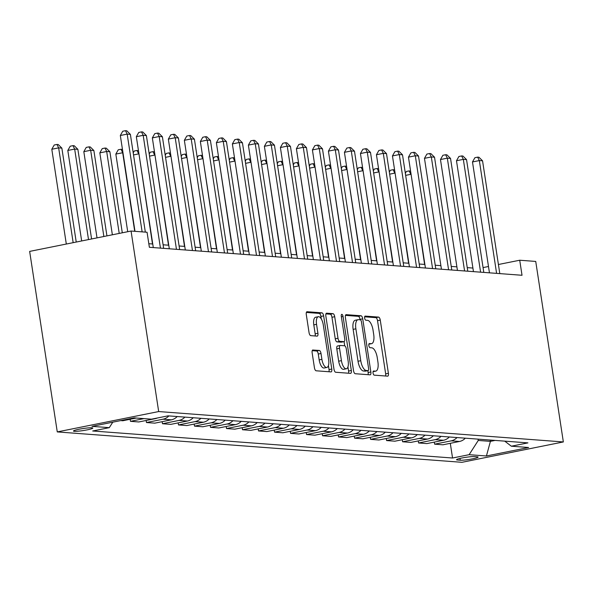 <?xml version="1.0" encoding="UTF-8"?>
<svg xmlns="http://www.w3.org/2000/svg" width="593" height="593" viewBox="0 0 593 593"><rect width="100%" height="100%" fill="white"/><g stroke="black" fill="none" stroke-linecap="round" stroke-linejoin="round"><path stroke-width="0.89" d="M373.049 373.019A2.105 0.852 78.6 0 0 374.242 375.154L387.6 376.155A3.002 1.223 78.6 0 0 387.74 376.147A3.002 1.223 78.6 0 0 388.4 373.293L380.269 320.138A3.002 1.223 78.6 0 0 378.564 317.092L365.206 316.091A2.105 0.852 78.6 0 0 365.11 316.099A2.105 0.852 78.6 0 0 364.643 318.093A2.105 0.852 78.6 0 0 365.837 320.22L367.564 320.353A9.614 3.906 78.6 0 1 373.034 330.108L373.709 334.534A9.614 3.906 78.6 0 1 371.581 343.658A9.614 3.906 78.6 0 1 371.136 343.681L369.409 343.555A2.105 0.852 78.6 0 0 369.313 343.562A2.105 0.852 78.6 0 0 368.846 345.556A2.105 0.852 78.6 0 0 370.039 347.691L371.767 347.817A9.614 3.906 78.6 0 1 377.237 357.572L377.911 361.997A9.614 3.906 78.6 0 1 375.784 371.122A9.614 3.906 78.6 0 1 375.339 371.144L373.612 371.018A2.105 0.852 78.6 0 0 373.516 371.025A2.105 0.852 78.6 0 0 373.049 373.019M74.37 431.311A9.792 1.016 171.3 0 0 85.31 430.214A9.792 1.016 171.3 0 0 92.819 428.064A9.792 1.016 171.3 0 0 91.908 427.79A9.792 1.016 171.3 0 0 80.967 428.88A9.792 1.016 171.3 0 0 73.458 431.029A9.792 1.016 171.3 0 0 74.37 431.311M312.948 349.966A3.002 1.223 78.6 0 0 312.815 349.974A3.002 1.223 78.6 0 0 312.148 352.828L314.431 367.742A3.002 1.223 78.6 0 0 316.136 370.788L330.968 371.9A3.002 1.223 78.6 0 0 331.109 371.893A3.002 1.223 78.6 0 0 331.776 369.046L323.645 315.884A3.002 1.223 78.6 0 0 321.932 312.837L307.1 311.725A3.002 1.223 78.6 0 0 306.959 311.733A3.002 1.223 78.6 0 0 306.292 314.586L309.049 332.599A3.002 1.223 78.6 0 0 310.762 335.645L317.107 336.12A3.002 1.223 78.6 0 0 317.248 336.112A3.002 1.223 78.6 0 0 317.915 333.266L316.543 324.327A8.035 3.269 78.6 0 1 318.33 316.706A8.035 3.269 78.6 0 1 323.274 324.838L328.626 359.832A8.035 3.269 78.6 0 1 326.847 367.452A8.035 3.269 78.6 0 1 321.903 359.321L321.006 353.495A3.002 1.223 78.6 0 0 319.301 350.448L312.681 350.026M563.35 441.948L535.731 261.431L519.72 260.231L522.025 275.278L149.369 247.288L147.064 232.241L131.06 231.04L158.679 411.557L563.35 441.948L461.94 462.31L57.269 431.912L158.679 411.557M353.524 370.677A3.002 1.223 78.6 0 0 355.229 373.723L370.062 374.835A3.002 1.223 78.6 0 0 370.202 374.828A3.002 1.223 78.6 0 0 370.87 371.981L362.731 318.826A3.002 1.223 78.6 0 0 361.026 315.772L346.193 314.661A3.002 1.223 78.6 0 0 346.053 314.668A3.002 1.223 78.6 0 0 345.385 317.522L353.524 370.677M350.515 373.368L335.682 372.256A3.002 1.223 78.6 0 1 333.978 369.209L325.839 316.054A3.002 1.223 78.6 0 1 326.506 313.2A3.002 1.223 78.6 0 1 326.647 313.193L332.992 313.667A3.002 1.223 78.6 0 1 334.704 316.714L338.003 338.277A3.002 1.223 78.6 0 0 339.707 341.323L343.925 341.642A3.002 1.223 78.6 0 0 344.059 341.627A3.002 1.223 78.6 0 0 344.726 338.781L341.294 316.336A2.105 0.852 78.6 0 1 341.761 314.342A2.105 0.852 78.6 0 1 343.05 316.469L351.323 370.514A3.002 1.223 78.6 0 1 350.656 373.36A3.002 1.223 78.6 0 1 350.515 373.368M477.224 456.803L474.407 456.588A9.488 0.978 171.3 0 0 463.808 457.648A9.488 0.978 171.3 0 0 456.536 459.731A9.488 0.978 171.3 0 0 457.418 460.005L460.235 460.212A9.488 0.978 171.3 0 0 470.835 459.16A9.488 0.978 171.3 0 0 478.106 457.077A9.488 0.978 171.3 0 0 477.224 456.803M504.739 441.14L511.336 446.21L527.918 442.882L168.071 415.849L151.489 419.177L134.203 417.88L91.997 426.36L109.282 427.657L92.701 430.985L452.548 458.011L469.13 454.683L478.255 440.451L478.054 439.131M511.336 446.21L528.63 447.507L486.423 455.98L469.13 454.683M131.06 231.04L29.65 251.402L57.269 431.912M472.903 268.058L467.24 267.636M456.899 266.857L451.236 266.427M440.888 265.657L435.225 265.227M424.885 264.448L419.221 264.026M408.873 263.248L403.21 262.825M392.862 262.047L387.207 261.624M376.859 260.846L371.196 260.416M360.848 259.645L355.192 259.215M344.844 258.437L339.181 258.014M328.833 257.236L323.178 256.813M312.83 256.035L307.167 255.613M296.819 254.834L291.163 254.404M280.815 253.634L275.152 253.204M264.804 252.425L259.141 252.003M248.801 251.224L243.137 250.802M232.79 250.024L227.126 249.601M216.786 248.823L211.123 248.393M200.775 247.622L195.112 247.192M184.771 246.414L179.108 245.991M168.76 245.213L163.097 244.79M152.757 244.012L148.821 243.716M519.72 260.231L498.409 264.508M488.491 266.502L483.058 267.591M490.218 440.05L490.418 441.362L495.125 440.414M478.255 440.451L490.418 441.362L486.423 455.98M450.302 443.319L452.548 458.011M434.298 442.119L434.61 444.172L442.934 444.802L459.516 441.466A12.238 11.111 -85.7 0 0 465.335 438.175M418.287 440.918L418.599 442.971L426.923 443.594L443.505 440.265A12.238 11.111 -85.7 0 0 449.324 436.974M402.276 439.709L402.595 441.77L410.919 442.393L427.501 439.065A12.238 11.111 -85.7 0 0 433.32 435.773M386.273 438.509L386.584 440.569L394.908 441.192L411.49 437.864A12.238 11.111 -85.7 0 0 417.309 434.573M370.262 437.308L370.581 439.361L378.905 439.991L395.487 436.663A12.238 11.111 -85.7 0 0 401.305 433.372M354.258 436.107L354.57 438.16L362.894 438.79L379.476 435.455A12.238 11.111 -85.7 0 0 385.294 432.164M338.247 434.906L338.566 436.959L346.89 437.582L363.472 434.254A12.238 11.111 -85.7 0 0 369.291 430.963M322.244 433.698L322.555 435.759L330.879 436.381L347.461 433.053A12.238 11.111 -85.7 0 0 353.28 429.762M306.233 432.497L306.551 434.558L314.876 435.18L331.457 431.852A12.238 11.111 -85.7 0 0 337.276 428.561M290.229 431.296L290.54 433.35L298.865 433.98L315.446 430.651A12.238 11.111 -85.7 0 0 321.265 427.36M274.218 430.095L274.537 432.149L282.861 432.779L299.443 429.443A12.238 11.111 -85.7 0 0 305.262 426.152M258.214 428.895L258.526 430.948L266.85 431.571L283.432 428.242A12.238 11.111 -85.7 0 0 289.251 424.951M242.203 427.686L242.522 429.747L250.846 430.37L267.428 427.042A12.238 11.111 -85.7 0 0 273.247 423.75M226.2 426.486L226.511 428.546L234.835 429.169L251.417 425.841A12.238 11.111 -85.7 0 0 257.236 422.55M210.189 425.285L210.508 427.338L218.832 427.968L235.406 424.64A12.238 11.111 -85.7 0 0 241.225 421.349M194.185 424.084L194.497 426.137L202.821 426.767L219.403 423.432A12.238 11.111 -85.7 0 0 225.221 420.14M178.174 422.883L178.486 424.936L186.81 425.559L203.392 422.231A12.238 11.111 -85.7 0 0 209.21 418.94M162.163 421.675L162.482 423.736L170.806 424.358L187.388 421.03A12.238 11.111 -85.7 0 0 193.207 417.739M146.16 420.474L146.471 422.535L154.795 423.157L171.377 419.829A12.238 11.111 -85.7 0 0 177.196 416.538M130.149 419.273L130.467 421.326L138.792 421.957L155.373 418.628A12.238 11.111 -85.7 0 0 157.419 417.991M120.683 420.593L122.781 420.756L136.301 418.035M434.61 444.172L451.191 440.844A12.238 11.111 -85.7 0 0 457.01 437.552M418.599 442.971L435.18 439.643A12.238 11.111 -85.7 0 0 440.999 436.352M402.595 441.77L419.177 438.442A12.238 11.111 -85.7 0 0 424.996 435.151M386.584 440.569L403.166 437.241A12.238 11.111 -85.7 0 0 408.985 433.943M370.581 439.361L387.162 436.033A12.238 11.111 -85.7 0 0 392.981 432.742M354.57 438.16L371.151 434.832A12.238 11.111 -85.7 0 0 376.97 431.541M338.566 436.959L355.148 433.631A12.238 11.111 -85.7 0 0 360.967 430.34M322.555 435.759L339.137 432.43A12.238 11.111 -85.7 0 0 344.956 429.139M306.551 434.558L323.133 431.23A12.238 11.111 -85.7 0 0 328.952 427.931M290.54 433.35L307.122 430.021A12.238 11.111 -85.7 0 0 312.941 426.73M274.537 432.149L291.119 428.821A12.238 11.111 -85.7 0 0 296.937 425.529M258.526 430.948L275.108 427.62A12.238 11.111 -85.7 0 0 280.926 424.329M242.522 429.747L259.104 426.419A12.238 11.111 -85.7 0 0 264.923 423.128M226.511 428.546L243.093 425.218A12.238 11.111 -85.7 0 0 248.912 421.92M210.508 427.338L227.089 424.01A12.238 11.111 -85.7 0 0 232.908 420.719M194.497 426.137L211.078 422.809A12.238 11.111 -85.7 0 0 216.897 419.518M178.486 424.936L195.067 421.608A12.238 11.111 -85.7 0 0 200.886 418.317M162.482 423.736L179.064 420.407A12.238 11.111 -85.7 0 0 184.883 417.116M146.471 422.535L163.053 419.199A12.238 11.111 -85.7 0 0 168.872 415.908M130.467 421.326L143.98 418.614M112.789 422.179L109.282 427.657M385.583 376.006A3.002 1.223 78.6 0 0 385.665 373.849L377.526 320.687A3.002 1.223 78.6 0 0 375.821 317.64L364.636 316.803M360.055 319.79L359.995 319.375A3.002 1.223 78.6 0 0 358.283 316.328L345.467 315.365M368.053 374.687A3.002 1.223 78.6 0 0 368.127 372.53L367.838 370.655M368.045 370.603A2.105 0.852 78.6 0 0 368.142 370.595A2.105 0.852 78.6 0 0 368.609 368.601L361.471 321.94A2.105 0.852 78.6 0 0 360.277 319.805L358.454 319.671A9.614 3.906 78.6 0 0 358.009 319.694A9.614 3.906 78.6 0 0 355.874 328.819L360.759 360.707A9.614 3.906 78.6 0 0 366.222 370.462L368.045 370.603L365.31 371.151A2.105 0.852 78.6 0 0 365.407 371.144A2.105 0.852 78.6 0 0 365.496 371.114M358.009 319.694L355.266 320.242A9.614 3.906 78.6 0 0 353.139 329.367L355.874 328.819M365.31 371.151L363.487 371.01A9.614 3.906 78.6 0 1 358.016 361.263L353.139 329.367M325.92 313.897L330.257 314.223L332.992 313.667M341.449 342.131A3.002 1.223 78.6 0 1 341.323 342.183A3.002 1.223 78.6 0 1 341.183 342.191L336.972 341.872A3.002 1.223 78.6 0 1 335.26 338.825L331.961 317.27A3.002 1.223 78.6 0 0 330.257 314.223M344.073 341.627L344.718 345.808M347.943 366.904L348.58 371.062L351.323 370.514M341.427 360.648A8.035 3.269 78.6 0 0 346.371 368.772A8.035 3.269 78.6 0 0 348.15 361.152L346.26 348.817A3.002 1.223 78.6 0 0 344.555 345.771L340.345 345.46A3.002 1.223 78.6 0 0 340.204 345.467A3.002 1.223 78.6 0 0 339.537 348.313L341.427 360.648L338.685 361.196A8.035 3.269 78.6 0 0 343.629 369.328L346.371 368.772M340.071 345.511L337.602 346.008A3.002 1.223 78.6 0 0 337.461 346.015A3.002 1.223 78.6 0 0 336.794 348.869L339.537 348.313M338.685 361.196L336.794 348.869M348.506 373.219A3.002 1.223 78.6 0 0 348.58 371.062M326.847 367.452L324.104 368.008A8.035 3.269 78.6 0 1 319.16 359.877L318.271 354.043A3.002 1.223 78.6 0 0 316.558 350.997L312.222 350.671M318.33 316.706L315.587 317.255A8.035 3.269 78.6 0 0 313.808 324.882L316.543 324.327M315.098 335.972A3.002 1.223 78.6 0 0 315.172 333.815L313.808 324.882M321.28 318.915L320.902 316.44A3.002 1.223 78.6 0 0 319.19 313.393L306.373 312.429M328.959 371.752A3.002 1.223 78.6 0 0 329.033 369.595L328.418 365.584M411.09 174.349L424.61 264.434M405.338 173.297L406.39 171.451L409.133 170.903L410.608 171.192M409.133 170.903L410.823 174.327L405.649 175.365M496.6 273.366L479.344 160.57L482.546 160.807L499.803 273.603M489.455 272.832L472.488 161.941L479.344 160.57L477.647 157.145L478.929 157.241L482.546 160.807M472.488 161.941L474.904 157.694L477.647 157.145M395.086 173.141L408.607 263.225M389.327 172.096L390.379 170.25L393.122 169.694L394.604 169.991M393.122 169.694L394.812 173.126L389.645 174.164M379.075 171.94L392.596 262.024M373.323 170.895L374.376 169.042L377.111 168.494L378.593 168.79M377.111 168.494L378.808 171.918L373.634 172.956M363.072 170.74L376.592 260.824M357.312 169.694L358.365 167.841L361.107 167.293L362.59 167.589M361.107 167.293L362.797 170.717L357.631 171.755M480.597 272.165L463.333 159.369L466.535 159.606L483.799 272.402M473.451 271.624L456.484 160.74L463.333 159.369L461.643 155.937L462.918 156.033L466.535 159.606M456.484 160.74L458.9 156.493L461.643 155.937M464.586 270.964L447.33 158.161L450.524 158.405L467.788 271.201M457.44 270.423L440.473 159.539L447.33 158.161L445.632 154.736L446.914 154.832L450.524 158.405M440.473 159.539L442.889 155.284L445.632 154.736M448.582 269.756L431.319 156.96L434.521 157.204L451.777 270M441.437 269.222L424.469 158.338L431.319 156.96L429.628 153.535L430.903 153.631L434.521 157.204M424.469 158.338L426.886 154.084L429.628 153.535M347.061 169.539L360.581 259.623M341.309 168.494L342.361 166.64L345.096 166.092L346.579 166.381M345.096 166.092L346.794 169.516L341.62 170.554M432.571 268.555L415.308 155.759L418.51 155.996L435.773 268.799M425.426 268.021L408.458 157.138L415.308 155.759L413.618 152.334L414.9 152.431L418.51 155.996M408.458 157.138L410.875 152.883L413.618 152.334M331.057 168.338L344.57 258.422M325.298 167.285L326.35 165.44L329.093 164.891L330.575 165.18M329.093 164.891L330.783 168.316L325.616 169.353M416.568 267.354L399.304 154.558L402.506 154.795L419.762 267.591M409.422 266.82L392.455 155.929L399.304 154.558L397.606 151.133L398.889 151.23L402.506 154.795M392.455 155.929L394.871 151.682L397.606 151.133M315.046 167.13L328.566 257.214M309.294 166.084L310.347 164.239L313.082 163.683L314.564 163.979M313.082 163.683L314.779 167.115L309.605 168.153M400.557 266.153L383.293 153.357L386.495 153.594L403.759 266.39M393.411 265.612L376.444 154.729L383.293 153.357L381.603 149.925L382.885 150.022L386.495 153.594M376.444 154.729L378.86 150.481L381.603 149.925M299.042 165.929L312.555 256.013M293.283 164.884L294.336 163.031L297.078 162.482L298.561 162.778M297.078 162.482L298.768 165.907L293.602 166.944M384.546 264.952L367.289 152.149L370.492 152.394L387.748 265.19M377.407 264.411L360.44 153.528L367.289 152.149L365.592 148.724L366.874 148.821L370.492 152.394M360.44 153.528L362.857 149.273L365.592 148.724M283.031 164.728L296.552 254.812M277.279 163.683L278.332 161.83L281.067 161.281L282.55 161.578M281.067 161.281L282.765 164.706L277.591 165.743M368.542 263.744L351.278 150.948L354.481 151.193L371.744 263.989M361.396 263.21L344.429 152.327L351.278 150.948L349.588 147.524L350.871 147.62L354.481 151.193M344.429 152.327L346.846 148.072L349.588 147.524M267.028 163.527L280.541 253.611M261.268 162.482L262.321 160.629L265.064 160.08L266.546 160.369M265.064 160.08L266.754 163.505L261.587 164.543M352.531 262.543L335.275 149.747L338.477 149.985L355.733 262.788M345.393 262.01L328.418 151.126L335.275 149.747L333.577 146.323L334.86 146.419L338.477 149.985M328.418 151.126L330.842 146.871L333.577 146.323M251.017 162.319L264.537 252.41M245.265 161.274L246.31 159.428L249.053 158.88L250.535 159.169M249.053 158.88L250.75 162.304L245.576 163.342M336.527 261.343L319.264 148.547L322.466 148.784L339.73 261.58M329.382 260.809L312.415 149.918L319.264 148.547L317.574 145.122L318.856 145.218L322.466 148.784M312.415 149.918L314.831 145.67L317.574 145.122M235.013 161.118L248.526 251.202M229.254 160.073L230.306 158.227L233.049 157.671L234.531 157.968M233.049 157.671L234.739 161.103L229.573 162.141M320.516 260.142L303.26 147.346L306.462 147.583L323.719 260.379M313.371 259.601L296.404 148.717L303.26 147.346L301.563 143.914L302.845 144.01L306.462 147.583M296.404 148.717L298.828 144.47L301.563 143.914M219.002 159.917L232.523 250.001M213.243 158.872L214.295 157.019L217.038 156.47L218.52 156.767M217.038 156.47L218.735 159.895L213.562 160.933M304.513 258.941L287.249 146.137L290.451 146.382L307.715 259.178M297.367 258.4L280.4 147.516L287.249 146.137L285.559 142.713L286.842 142.809L290.451 146.382M280.4 147.516L282.817 143.261L285.559 142.713M202.999 158.716L216.512 248.801M197.239 157.671L198.292 155.818L201.034 155.27L202.509 155.566M201.034 155.27L202.724 158.694L197.558 159.732M288.502 257.733L271.246 144.937L274.448 145.181L291.704 257.977M281.356 257.199L264.389 146.315L271.246 144.937L269.548 141.512L270.831 141.608L274.448 145.181M264.389 146.315L266.806 142.061L269.548 141.512M186.988 157.516L200.508 247.6M181.228 156.47L182.281 154.617L185.023 154.069L186.506 154.358M185.023 154.069L186.721 157.493L181.547 158.531M272.498 256.532L255.235 143.736L258.437 143.973L275.701 256.776M265.353 255.998L248.385 145.115L255.235 143.736L253.545 140.311L254.82 140.408L258.437 143.973M248.385 145.115L250.802 140.86L253.545 140.311M170.977 156.307L184.497 246.399M165.225 155.262L166.277 153.417L169.02 152.868L170.495 153.157M169.02 152.868L170.71 156.293L165.536 157.33M256.487 255.331L239.231 142.535L242.433 142.772L259.69 255.568M249.342 254.797L232.374 143.906L239.231 142.535L237.534 139.11L238.816 139.199L242.433 142.772M232.374 143.906L234.791 139.659L237.534 139.11M154.973 155.107L168.494 245.191M149.214 154.061L150.266 152.216L153.009 151.66L154.491 151.956M153.009 151.66L154.699 155.092L149.532 156.129M240.484 254.13L223.22 141.334L226.422 141.571L243.686 254.367M233.338 253.589L216.371 142.705L223.22 141.334L221.53 137.902L222.805 137.999L226.422 141.571M216.371 142.705L218.787 138.458L221.53 137.902M138.962 153.906L152.483 243.99M133.21 152.861L134.263 151.007L136.998 150.459L138.48 150.755M136.998 150.459L138.695 153.883L133.521 154.921M224.473 252.929L207.216 140.126L210.411 140.371L227.675 253.167M217.327 252.388L200.36 141.505L207.216 140.126L205.519 136.701L206.801 136.798L210.411 140.371M200.36 141.505L202.776 137.25L205.519 136.701M122.959 152.705L115.835 154.061L127.717 231.707M115.835 154.061L118.252 149.807L120.994 149.258L122.684 152.683L134.722 231.314M120.994 149.258L122.477 149.555M208.469 251.721L191.205 138.925L194.408 139.17L211.671 251.966M201.323 251.187L184.356 140.304L191.205 138.925L189.515 135.5L190.79 135.597L194.408 139.17M184.356 140.304L186.773 136.049L189.515 135.5M122.291 232.797L109.883 151.719L106.681 151.482L99.832 152.861L112.366 234.791M99.832 152.861L102.248 148.606L104.983 148.057L106.681 151.482L119.215 233.42M104.983 148.057L106.266 148.154L109.883 151.719M192.458 250.52L175.202 137.724L178.397 137.961L195.66 250.765M185.312 249.987L168.345 139.103L175.202 137.724L173.504 134.3L174.787 134.396L178.397 137.961M168.345 139.103L170.762 134.848L173.504 134.3M106.933 235.881L93.872 150.518L90.67 150.281L83.821 151.652L97.015 237.875M83.821 151.652L86.237 147.405L88.98 146.856L90.67 150.281L103.864 236.496M88.98 146.856L90.262 146.945L93.872 150.518M176.455 249.319L159.191 136.523L162.393 136.761L179.649 249.557M169.309 248.786L152.342 137.895L159.191 136.523L157.501 133.099L158.776 133.188L162.393 136.761M152.342 137.895L154.758 133.647L157.501 133.099M91.581 238.964L77.868 149.317L74.666 149.08L67.81 150.452L81.664 240.958M67.81 150.452L70.233 146.204L72.969 145.648L74.666 149.08L88.513 239.579M72.969 145.648L74.251 145.745L77.868 149.317M160.444 248.119L143.18 135.323L146.382 135.56L163.646 248.356M153.298 247.577L136.331 136.694L143.18 135.323L141.49 131.891L142.772 131.987L146.382 135.56M136.331 136.694L138.747 132.447L141.49 131.891M76.23 242.048L61.857 148.117L58.655 147.872L51.806 149.251L66.312 244.042M51.806 149.251L54.222 144.996L56.965 144.447L58.655 147.872L73.161 242.663M56.965 144.447L58.247 144.544L61.857 148.117M142.135 231.87L127.176 134.114L130.378 134.359L145.337 232.115M134.989 231.337L120.327 135.493L127.176 134.114L125.479 130.69L126.761 130.786L130.378 134.359M120.327 135.493L122.744 131.238L125.479 130.69M451.191 440.844L459.516 441.466M435.18 439.643L443.505 440.265M419.177 438.442L427.501 439.065M403.166 437.241L411.49 437.864M387.162 436.033L395.487 436.663M371.151 434.832L379.476 435.455M355.148 433.631L363.472 434.254M339.137 432.43L347.461 433.053M323.133 431.23L331.457 431.852M307.122 430.021L315.446 430.651M291.119 428.821L299.443 429.443M275.108 427.62L283.432 428.242M259.104 426.419L267.428 427.042M243.093 425.218L251.417 425.841M227.089 424.01L235.406 424.64M211.078 422.809L219.403 423.432M195.067 421.608L203.392 422.231M179.064 420.407L187.388 421.03M163.053 419.199L171.377 419.829M154.558 418.562L155.373 418.628M459.96 458.433L460.235 460.212M457.292 459.212L457.418 460.005M373.071 371.603L375.339 371.144M368.868 344.14L371.136 343.681M375.821 317.64L378.564 317.092M377.526 320.687L380.269 320.138M385.665 373.849L388.4 373.293M358.283 316.328L361.026 315.772M359.995 319.375L362.731 318.826M368.127 372.53L370.87 371.981M358.016 361.263L360.759 360.707M363.487 371.01L366.222 370.462M331.961 317.27L334.704 316.714M335.26 338.825L338.003 338.277M336.972 341.872L339.707 341.323M341.183 342.191L343.925 341.642M341.368 316.81L343.05 316.469M316.558 350.997L319.301 350.448M318.271 354.043L321.006 353.495M319.16 359.877L321.903 359.321M315.172 333.815L317.915 333.266M319.19 313.393L321.932 312.837M320.902 316.44L323.645 315.884M329.033 369.595L331.776 369.046M373.056 371.67L375.784 371.122M368.853 344.207L371.581 343.658M365.407 371.144L368.142 370.595M341.323 342.183L344.059 341.627M337.461 346.015L340.204 345.467"/></g></svg>
